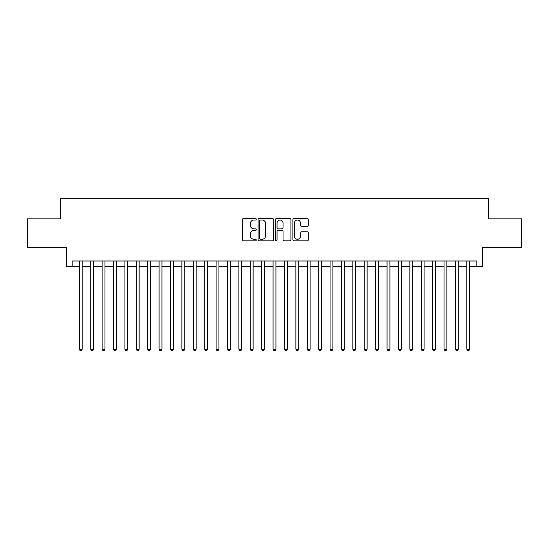 <?xml version="1.0" encoding="UTF-8"?>
<svg xmlns="http://www.w3.org/2000/svg" width="549" height="549" viewBox="0 0 549 549"><rect width="100%" height="100%" fill="white"/><g stroke="black" fill="none" stroke-linecap="round" stroke-linejoin="round"><path stroke-width="0.82" d="M256.266 219.243A0.782 0.782 0 0 0 255.484 218.461L243.591 218.461A1.119 1.119 0 0 0 242.473 219.579L242.473 239.721A1.119 1.119 0 0 0 243.591 240.839L255.484 240.839A0.782 0.782 0 0 0 256.266 240.057A0.782 0.782 0 0 0 255.484 239.268L253.94 239.268A3.582 3.582 0 0 1 250.365 235.693L250.365 234.011A3.582 3.582 0 0 1 253.94 230.429L255.484 230.429A0.782 0.782 0 0 0 256.266 229.647A0.782 0.782 0 0 0 255.484 228.864L253.94 228.864A3.582 3.582 0 0 1 250.365 225.289L250.365 223.608A3.582 3.582 0 0 1 253.94 220.025L255.484 220.025A0.782 0.782 0 0 0 256.266 219.243M307.2 226.346A1.119 1.119 0 0 0 308.318 225.227L308.318 219.579A1.119 1.119 0 0 0 307.2 218.461L293.996 218.461A1.119 1.119 0 0 0 292.878 219.579L292.878 239.721A1.119 1.119 0 0 0 293.996 240.839L307.2 240.839A1.119 1.119 0 0 0 308.318 239.721L308.318 232.893A1.119 1.119 0 0 0 307.2 231.774L301.545 231.774A1.119 1.119 0 0 0 300.427 232.893L300.427 236.276A2.992 2.992 0 0 1 297.434 239.268A2.992 2.992 0 0 1 294.442 236.276L294.442 223.018A2.992 2.992 0 0 1 297.434 220.025A2.992 2.992 0 0 1 300.427 223.018L300.427 225.227A1.119 1.119 0 0 0 301.545 226.346L307.2 226.346M72.187 266.69L72.187 260.995L476.813 260.995L476.813 266.69L482.509 266.69L482.509 247.318L521.55 247.318L521.55 218.825L488.782 218.825L488.782 198.306L60.218 198.306L60.218 218.825L27.45 218.825L27.45 247.318L66.491 247.318L66.491 266.69L79.31 266.69M273.519 219.579A1.119 1.119 0 0 0 272.4 218.461L259.203 218.461A1.119 1.119 0 0 0 258.085 219.579L258.085 239.721A1.119 1.119 0 0 0 259.203 240.839L272.4 240.839A1.119 1.119 0 0 0 273.519 239.721L273.519 219.579M276.6 218.461L289.797 218.461A1.119 1.119 0 0 1 290.915 219.579L290.915 239.721A1.119 1.119 0 0 1 289.797 240.839L284.149 240.839A1.119 1.119 0 0 1 283.03 239.721L283.03 231.554A1.119 1.119 0 0 0 281.912 230.429L278.165 230.429A1.119 1.119 0 0 0 277.046 231.554L277.046 240.057A0.782 0.782 0 0 1 276.264 240.839A0.782 0.782 0 0 1 275.481 240.057L275.481 219.579A1.119 1.119 0 0 1 276.6 218.461M82.158 266.69L90.709 266.69M93.556 266.69L102.107 266.69M104.955 266.69L113.506 266.69M116.354 266.69L124.904 266.69M127.752 266.69L136.303 266.69M139.151 266.69L147.695 266.69M150.55 266.69L159.093 266.69M161.948 266.69L170.492 266.69M173.347 266.69L181.891 266.69M184.738 266.69L193.289 266.69M196.137 266.69L204.688 266.69M207.536 266.69L216.086 266.69M218.934 266.69L227.485 266.69M230.333 266.69L238.884 266.69M241.732 266.69L250.282 266.69M253.13 266.69L261.674 266.69M264.529 266.69L273.073 266.69M275.927 266.69L284.471 266.69M287.326 266.69L295.87 266.69M298.718 266.69L307.268 266.69M310.116 266.69L318.667 266.69M321.515 266.69L330.066 266.69M332.914 266.69L341.464 266.69M344.312 266.69L352.863 266.69M355.711 266.69L364.261 266.69M367.109 266.69L375.653 266.69M378.508 266.69L387.052 266.69M389.907 266.69L398.45 266.69M401.305 266.69L409.849 266.69M412.697 266.69L421.248 266.69M424.096 266.69L432.646 266.69M435.494 266.69L444.045 266.69M446.893 266.69L455.444 266.69M458.291 266.69L466.842 266.69M469.69 266.69L476.813 266.69M260.432 220.025A0.782 0.782 0 0 0 259.65 220.808L259.65 238.486A0.782 0.782 0 0 0 260.432 239.268L262.051 239.268A3.582 3.582 0 0 0 265.634 235.693L265.634 223.608A3.582 3.582 0 0 0 262.051 220.025L260.432 220.025M283.03 223.079A2.992 2.992 0 0 0 280.038 220.08A2.992 2.992 0 0 0 277.046 223.079L277.046 227.746A1.119 1.119 0 0 0 278.165 228.864L281.912 228.864A1.119 1.119 0 0 0 283.03 227.746L283.03 223.079M82.158 260.995L82.158 349.212L79.31 349.212L79.31 260.995M82.158 349.212L81.307 350.694L80.168 350.694L79.31 349.212M93.556 260.995L93.556 349.212L90.709 349.212L90.709 260.995M93.556 349.212L92.706 350.694L91.566 350.694L90.709 349.212M104.955 260.995L104.955 349.212L102.107 349.212L102.107 260.995M104.955 349.212L104.104 350.694L102.958 350.694L102.107 349.212M116.354 260.995L116.354 349.212L113.506 349.212L113.506 260.995M116.354 349.212L115.496 350.694L114.357 350.694L113.506 349.212M127.752 260.995L127.752 349.212L124.904 349.212L124.904 260.995M127.752 349.212L126.894 350.694L125.755 350.694L124.904 349.212M139.151 260.995L139.151 349.212L136.303 349.212L136.303 260.995M139.151 349.212L138.293 350.694L137.154 350.694L136.303 349.212M150.55 260.995L150.55 349.212L147.695 349.212L147.695 260.995M150.55 349.212L149.692 350.694L148.553 350.694L147.695 349.212M161.948 260.995L161.948 349.212L159.093 349.212L159.093 260.995M161.948 349.212L161.09 350.694L159.951 350.694L159.093 349.212M173.347 260.995L173.347 349.212L170.492 349.212L170.492 260.995M173.347 349.212L172.489 350.694L171.35 350.694L170.492 349.212M184.738 260.995L184.738 349.212L181.891 349.212L181.891 260.995M184.738 349.212L183.888 350.694L182.748 350.694L181.891 349.212M196.137 260.995L196.137 349.212L193.289 349.212L193.289 260.995M196.137 349.212L195.286 350.694L194.147 350.694L193.289 349.212M207.536 260.995L207.536 349.212L204.688 349.212L204.688 260.995M207.536 349.212L206.685 350.694L205.546 350.694L204.688 349.212M218.934 260.995L218.934 349.212L216.086 349.212L216.086 260.995M218.934 349.212L218.083 350.694L216.937 350.694L216.086 349.212M230.333 260.995L230.333 349.212L227.485 349.212L227.485 260.995M230.333 349.212L229.475 350.694L228.336 350.694L227.485 349.212M241.732 260.995L241.732 349.212L238.884 349.212L238.884 260.995M241.732 349.212L240.874 350.694L239.735 350.694L238.884 349.212M253.13 260.995L253.13 349.212L250.282 349.212L250.282 260.995M253.13 349.212L252.272 350.694L251.133 350.694L250.282 349.212M264.529 260.995L264.529 349.212L261.674 349.212L261.674 260.995M264.529 349.212L263.671 350.694L262.532 350.694L261.674 349.212M275.927 260.995L275.927 349.212L273.073 349.212L273.073 260.995M275.927 349.212L275.07 350.694L273.93 350.694L273.073 349.212M287.326 260.995L287.326 349.212L284.471 349.212L284.471 260.995M287.326 349.212L286.468 350.694L285.329 350.694L284.471 349.212M298.718 260.995L298.718 349.212L295.87 349.212L295.87 260.995M298.718 349.212L297.867 350.694L296.728 350.694L295.87 349.212M310.116 260.995L310.116 349.212L307.268 349.212L307.268 260.995M310.116 349.212L309.265 350.694L308.126 350.694L307.268 349.212M321.515 260.995L321.515 349.212L318.667 349.212L318.667 260.995M321.515 349.212L320.664 350.694L319.525 350.694L318.667 349.212M332.914 260.995L332.914 349.212L330.066 349.212L330.066 260.995M332.914 349.212L332.063 350.694L330.917 350.694L330.066 349.212M344.312 260.995L344.312 349.212L341.464 349.212L341.464 260.995M344.312 349.212L343.454 350.694L342.315 350.694L341.464 349.212M355.711 260.995L355.711 349.212L352.863 349.212L352.863 260.995M355.711 349.212L354.853 350.694L353.714 350.694L352.863 349.212M367.109 260.995L367.109 349.212L364.261 349.212L364.261 260.995M367.109 349.212L366.252 350.694L365.112 350.694L364.261 349.212M378.508 260.995L378.508 349.212L375.653 349.212L375.653 260.995M378.508 349.212L377.65 350.694L376.511 350.694L375.653 349.212M389.907 260.995L389.907 349.212L387.052 349.212L387.052 260.995M389.907 349.212L389.049 350.694L387.91 350.694L387.052 349.212M401.305 260.995L401.305 349.212L398.45 349.212L398.45 260.995M401.305 349.212L400.447 350.694L399.308 350.694L398.45 349.212M412.697 260.995L412.697 349.212L409.849 349.212L409.849 260.995M412.697 349.212L411.846 350.694L410.707 350.694L409.849 349.212M424.096 260.995L424.096 349.212L421.248 349.212L421.248 260.995M424.096 349.212L423.245 350.694L422.106 350.694L421.248 349.212M435.494 260.995L435.494 349.212L432.646 349.212L432.646 260.995M435.494 349.212L434.643 350.694L433.504 350.694L432.646 349.212M446.893 260.995L446.893 349.212L444.045 349.212L444.045 260.995M446.893 349.212L446.042 350.694L444.896 350.694L444.045 349.212M458.291 260.995L458.291 349.212L455.444 349.212L455.444 260.995M458.291 349.212L457.434 350.694L456.294 350.694L455.444 349.212M469.69 260.995L469.69 349.212L466.842 349.212L466.842 260.995M469.69 349.212L468.832 350.694L467.693 350.694L466.842 349.212"/></g></svg>
